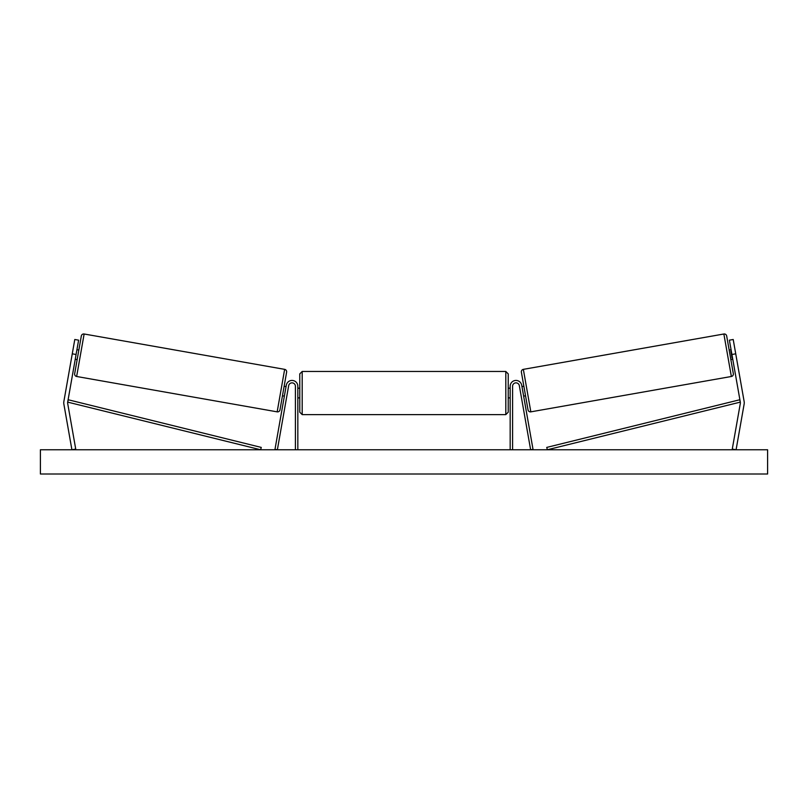 <?xml version="1.0" encoding="UTF-8"?>
<svg xmlns="http://www.w3.org/2000/svg" width="808" height="808" viewBox="0 0 808 808"><rect width="100%" height="100%" fill="white"/><g stroke="black" fill="none" stroke-linecap="round" stroke-linejoin="round"><path stroke-width="1.21" d="M287.082 394.647L286.749 396.556L287.082 394.647M297.829 449.763L297.829 386.254A5.818 5.818 0 0 0 292.516 380.457A5.818 5.818 0 0 0 286.284 385.244L274.983 449.339L277.366 449.763L288.668 385.658A3.394 3.394 0 0 1 292.304 382.871A3.394 3.394 0 0 1 295.405 386.254L295.405 449.763M77.154 359.6L75.245 359.257L75.578 357.348M78.608 340.168L67.69 402.121A3.878 3.878 0 0 0 67.69 403.465L75.73 449.086L71.912 449.763L63.872 404.141A7.757 7.757 0 0 1 63.872 401.445L74.79 339.491L78.608 340.168M76.083 354.49L72.266 353.813M731.917 354.49L740.31 402.121A3.878 3.878 0 0 1 740.31 403.465L732.27 449.086L736.088 449.763L744.128 404.141A7.757 7.757 0 0 0 744.128 401.445L733.21 339.491L729.392 340.168L731.917 354.49L735.735 353.813M732.755 359.257L730.846 359.6M510.171 449.763L510.171 386.254A5.818 5.818 0 0 1 515.484 380.457A5.818 5.818 0 0 1 521.715 385.244L533.017 449.339L530.634 449.763L519.332 385.658A3.394 3.394 0 0 0 515.696 382.871A3.394 3.394 0 0 0 512.595 386.254L512.595 449.763M520.918 394.647L521.251 396.556M302.192 414.615L299.768 412.191L299.768 373.892L302.192 371.468L302.192 414.615L505.808 414.615L505.808 371.468L508.232 373.892L508.232 412.191L505.808 414.615M297.829 396.506L297.829 389.577M510.171 396.506L510.171 389.577M84.133 333.997L76.639 376.488A2.424 2.424 0 0 1 74.669 373.68L81.325 335.966A2.424 2.424 0 0 1 84.133 333.997L284.648 369.357A2.424 2.424 0 0 1 286.618 372.165L279.972 409.878A2.424 2.424 0 0 1 277.164 411.848L284.648 369.357M76.639 376.488L277.164 411.848M76.932 349.712L78.841 350.046M75.487 357.894L76.689 351.076M282.457 395.799L284.365 396.132M284.598 394.769L285.8 387.951M284.133 386.244L286.042 386.588M767.6 449.763L40.4 449.763L40.4 474.003L767.6 474.003L767.6 449.763M723.867 333.997A2.424 2.424 0 0 1 726.675 335.966L733.331 373.68A2.424 2.424 0 0 1 731.361 376.488L530.836 411.848L523.352 369.357L723.867 333.997L731.361 376.488M530.836 411.848A2.424 2.424 0 0 1 528.028 409.878L521.382 372.165A2.424 2.424 0 0 1 523.352 369.357M731.068 349.712L729.159 350.046M732.513 357.894L730.836 351.157L732.038 357.984M525.543 395.799L523.635 396.132M523.867 386.244L521.958 386.588M523.402 394.769L522.2 387.951M67.69 402.121L260.661 449.763L261.247 447.41L68.266 399.768L67.69 402.121M740.31 402.121L547.339 449.763L546.753 447.41L739.734 399.768L740.31 402.121M302.192 371.468L505.808 371.468M299.768 388.194L297.829 388.194M297.829 397.889L299.768 397.889M508.232 388.194L510.171 388.194M508.232 397.889L510.171 397.889"/></g></svg>
